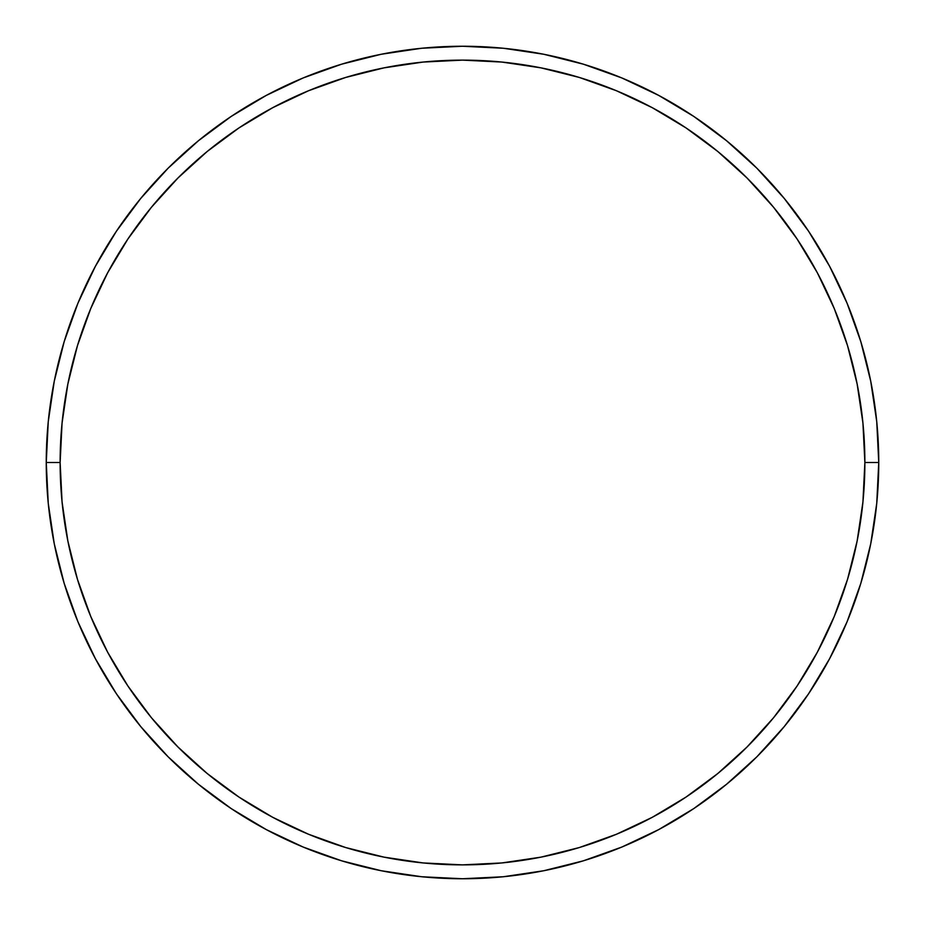 <?xml version="1.0" encoding="UTF-8"?>
<svg xmlns="http://www.w3.org/2000/svg" width="925" height="925" viewBox="0 0 925 925"><rect width="100%" height="100%" fill="white"/><g stroke="black" fill="none" stroke-linecap="round" stroke-linejoin="round"><path stroke-width="1.39" d="M46.25 462.5L60.125 462.5A402.375 402.375 0 0 1 462.5 60.125A402.375 402.375 0 0 1 864.875 462.5L878.75 462.5A416.25 416.25 0 0 0 462.5 46.25A416.25 416.25 0 0 0 46.25 462.5A416.25 416.25 0 0 1 462.5 46.25A416.25 416.25 0 0 1 878.75 462.5A416.25 416.25 0 0 1 462.5 878.75A416.25 416.25 0 0 1 46.25 462.5L48.25 421.696L54.251 381.297L64.172 341.672L77.931 303.203L95.402 266.284L116.4 231.238L140.739 198.436L168.165 168.165L198.436 140.739L231.238 116.4L266.284 95.402L303.203 77.931L341.672 64.172L381.297 54.251L421.696 48.25L462.5 46.25L503.304 48.25L543.703 54.251L583.328 64.172L621.797 77.931L658.716 95.402L693.762 116.4L726.564 140.739L756.835 168.165L784.261 198.436L808.6 231.238L829.598 266.284L847.069 303.203L860.828 341.672L870.749 381.297L876.75 421.696L878.75 462.5L876.75 503.304L870.749 543.703L860.828 583.328L847.069 621.797L829.598 658.716L808.6 693.762L784.261 726.564L756.835 756.835L726.564 784.261L693.762 808.6L658.716 829.598L621.797 847.069L583.328 860.828L543.703 870.749L503.304 876.75L462.5 878.75L421.696 876.75L381.297 870.749L341.672 860.828L303.203 847.069L266.284 829.598L231.238 808.6L198.436 784.261L168.165 756.835L140.739 726.564L116.4 693.762L95.402 658.716L77.931 621.797L64.172 583.328L54.251 543.703L48.25 503.304L46.25 462.5A416.25 416.25 0 0 0 462.5 878.75A416.25 416.25 0 0 0 878.75 462.5L864.875 462.5L862.933 423.06L857.14 384.002L847.554 345.696L834.246 308.522L817.365 272.817L797.061 238.951L773.543 207.235L747.018 177.982L717.765 151.457L686.049 127.939L652.183 107.635L616.478 90.754L579.304 77.446L540.998 67.86L501.94 62.068L462.5 60.125L423.06 62.068L384.002 67.86L345.696 77.446L308.522 90.754L272.817 107.635L238.951 127.939L207.235 151.457L177.982 177.982L151.457 207.235L127.939 238.951L107.635 272.817L90.754 308.522L77.446 345.696L67.86 384.002L62.068 423.06L60.125 462.5L62.068 501.94L67.86 540.998L77.446 579.304L90.754 616.478L107.635 652.183L127.939 686.049L151.457 717.765L177.982 747.018L207.235 773.543L238.951 797.061L272.817 817.365L308.522 834.246L345.696 847.554L384.002 857.14L423.06 862.933L462.5 864.875L501.94 862.933L540.998 857.14L579.304 847.554L616.478 834.246L652.183 817.365L686.049 797.061L717.765 773.543L747.018 747.018L773.543 717.765L797.061 686.049L817.365 652.183L834.246 616.478L847.554 579.304L857.14 540.998L862.933 501.94L864.875 462.5A402.375 402.375 0 0 1 462.5 864.875A402.375 402.375 0 0 1 60.125 462.5L46.25 462.5"/></g></svg>
